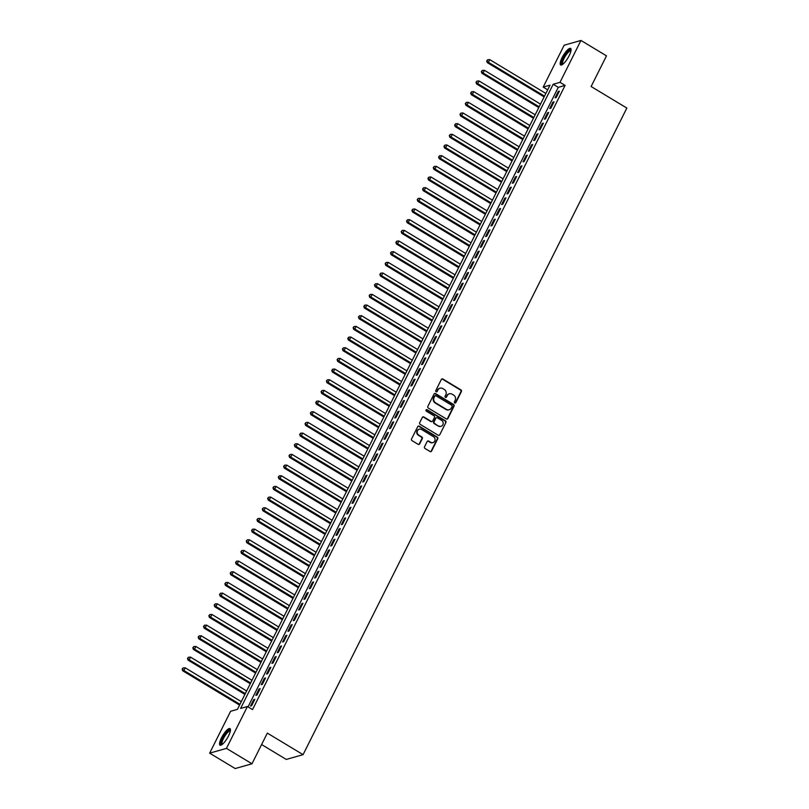 <?xml version="1.0" encoding="UTF-8"?>
<svg xmlns="http://www.w3.org/2000/svg" width="809" height="809" viewBox="0 0 809 809"><rect width="100%" height="100%" fill="white"/><g stroke="black" fill="none" stroke-linecap="round" stroke-linejoin="round"><path stroke-width="1.21" d="M454.759 402.973A0.849 0.789 74.1 0 0 455.821 402.67L461.393 391.536A1.214 1.122 74.1 0 0 460.918 389.887L442.877 379.006A1.214 1.122 74.1 0 0 441.35 379.451L435.778 390.585A0.849 0.789 74.1 0 0 436.718 391.819A0.849 0.789 74.1 0 0 437.184 391.425L437.902 389.989A3.893 3.6 74.1 0 1 442.786 388.573L444.293 389.473A3.893 3.6 74.1 0 1 445.82 394.762L445.102 396.198A0.849 0.789 74.1 0 0 446.032 397.441A0.849 0.789 74.1 0 0 446.507 397.047L447.225 395.611A3.893 3.6 74.1 0 1 452.11 394.185L453.616 395.095A3.893 3.6 74.1 0 1 455.143 400.384L454.425 401.82A0.849 0.789 74.1 0 0 454.759 402.973M455.113 403.094A0.849 0.789 74.1 0 0 455.366 402.801L460.938 391.667A1.214 1.122 74.1 0 0 460.463 390.019L442.422 379.138A1.214 1.122 74.1 0 0 441.805 378.976M436.476 391.849A0.849 0.789 74.1 0 0 436.729 391.556L437.902 389.989M445.799 397.472A0.849 0.789 74.1 0 0 446.052 397.179L447.225 395.611M221.454 737.909A9.657 2.619 121.1 0 1 229.989 728.626A9.657 2.619 121.1 0 1 228.532 735.897A9.657 2.619 121.1 0 1 220.008 745.17A9.657 2.619 121.1 0 1 221.454 737.909M562.073 57.712A9.657 2.619 121.1 0 1 570.598 48.429A9.657 2.619 121.1 0 1 569.152 55.7A9.657 2.619 121.1 0 1 560.627 64.983A9.657 2.619 121.1 0 1 562.073 57.712M424.513 446.821A1.214 1.122 74.1 0 0 424.998 448.469L430.054 451.523A1.214 1.122 74.1 0 0 431.581 451.078L437.77 438.721A1.214 1.122 74.1 0 0 437.295 437.072L419.254 426.191A1.214 1.122 74.1 0 0 417.727 426.636L411.538 438.994A1.214 1.122 74.1 0 0 412.014 440.642L418.132 444.333A1.214 1.122 74.1 0 0 419.659 443.888L422.308 438.599A1.214 1.122 74.1 0 0 421.823 436.951L418.789 435.121A3.256 3.003 74.1 0 1 419.305 429.185A3.256 3.003 74.1 0 1 421.6 429.518L433.472 436.678A3.256 3.003 74.1 0 1 432.957 442.604A3.256 3.003 74.1 0 1 430.671 442.28L428.689 441.087A1.214 1.122 74.1 0 0 427.162 441.532L424.513 446.821M580.953 40.45L606.487 55.841L591.126 86.523L626.854 108.062L303.072 754.655L267.334 733.106L251.973 763.777L226.449 748.386L209.652 753.159L230.616 711.283L237.431 709.341L549.999 85.167L543.183 87.099L564.156 45.223L580.953 40.45L559.99 82.326L553.174 84.267L240.607 708.441L247.423 706.51L226.449 748.386M247.423 706.51L252.529 709.584L565.087 85.41L559.99 82.326M446.366 418.951A1.214 1.122 74.1 0 0 447.893 418.506L454.082 406.148A1.214 1.122 74.1 0 0 453.606 404.5L435.566 393.619A1.214 1.122 74.1 0 0 434.039 394.064L427.85 406.421A1.214 1.122 74.1 0 0 428.325 408.07L446.366 418.951M445.921 422.44L439.732 434.797A1.214 1.122 74.1 0 1 438.205 435.232L420.174 424.361A1.214 1.122 74.1 0 1 419.689 422.702L422.338 417.414A1.214 1.122 74.1 0 1 423.865 416.979L431.187 421.388A1.214 1.122 74.1 0 0 432.714 420.943L434.463 417.434A1.214 1.122 74.1 0 0 433.988 415.786L426.373 411.194A0.849 0.789 74.1 0 1 426.505 409.637A0.849 0.789 74.1 0 1 427.112 409.728L445.446 420.781A1.214 1.122 74.1 0 1 445.921 422.44L439.732 434.797M556.188 97.545L559.393 91.144L558.261 91.468L555.055 97.869L556.188 97.545M550.848 108.214L554.054 101.813L552.921 102.136L549.716 108.537L550.848 108.214M545.499 118.883L548.704 112.481L547.572 112.805L544.366 119.206L545.499 118.883M540.159 129.551L543.365 123.15L542.232 123.474L539.027 129.875L540.159 129.551M534.82 140.22L538.025 133.819L536.883 134.142L533.677 140.544L534.82 140.22M529.47 150.899L532.676 144.487L531.543 144.811L528.338 151.212L529.47 150.899M524.131 161.567L527.337 155.166L526.204 155.48L522.998 161.891L524.131 161.567M518.791 172.236L521.997 165.835L520.854 166.158L517.649 172.56L518.791 172.236M513.442 182.905L516.648 176.504L515.515 176.827L512.309 183.228L513.442 182.905M508.103 193.573L511.308 187.172L510.176 187.496L506.97 193.897L508.103 193.573M502.763 204.242L505.969 197.841L504.826 198.165L501.62 204.566L502.763 204.242M497.414 214.911L500.619 208.51L499.487 208.833L496.281 215.234L497.414 214.911M492.074 225.58L495.28 219.178L494.147 219.502L490.942 225.903L492.074 225.58M486.725 236.248L489.941 229.847L488.798 230.171L485.592 236.572L486.725 236.248M481.385 246.917L484.591 240.516L483.458 240.839L480.253 247.241L481.385 246.917M476.046 257.596L479.252 251.184L478.119 251.508L474.913 257.909L476.046 257.596M470.696 268.264L473.902 261.863L472.769 262.177L469.564 268.588L470.696 268.264M465.357 278.933L468.563 272.532L467.43 272.855L464.224 279.257L465.357 278.933M460.018 289.602L463.223 283.201L462.081 283.524L458.875 289.925L460.018 289.602M454.668 300.27L457.874 293.869L456.741 294.193L453.536 300.594L454.668 300.27M449.329 310.939L452.534 304.538L451.402 304.862L448.196 311.263L449.329 310.939M443.989 321.608L447.195 315.207L446.052 315.53L442.847 321.931L443.989 321.608M438.64 332.277L441.845 325.875L440.713 326.199L437.507 332.6L438.64 332.277M433.3 342.945L436.506 336.544L435.373 336.868L432.168 343.269L433.3 342.945M427.961 353.614L431.167 347.213L430.024 347.536L426.818 353.938L427.961 353.614M422.611 364.293L425.817 357.891L424.685 358.205L421.479 364.606L422.611 364.293M417.272 374.961L420.478 368.56L419.345 368.884L416.139 375.285L417.272 374.961M411.933 385.63L415.138 379.229L413.996 379.552L410.79 385.954L411.933 385.63M406.583 396.299L409.789 389.898L408.656 390.221L405.451 396.622L406.583 396.299M401.244 406.967L404.449 400.566L403.317 400.89L400.111 407.291L401.244 406.967M395.894 417.636L399.1 411.235L397.967 411.559L394.762 417.96L395.894 417.636M390.555 428.305L393.761 421.904L392.628 422.227L389.422 428.628L390.555 428.305M385.215 438.974L388.421 432.572L387.278 432.896L384.073 439.297L385.215 438.974M379.866 449.642L383.072 443.241L381.939 443.565L378.733 449.966L379.866 449.642M374.527 460.321L377.732 453.91L376.6 454.233L373.394 460.634L374.527 460.321M369.187 470.99L372.393 464.588L371.25 464.902L368.044 471.303L369.187 470.99M363.838 481.658L367.043 475.257L365.911 475.581L362.705 481.982L363.838 481.658M358.498 492.327L361.704 485.926L360.571 486.249L357.366 492.651L358.498 492.327M353.159 502.996L356.364 496.595L355.222 496.918L352.016 503.319L353.159 502.996M347.809 513.664L351.015 507.263L349.882 507.587L346.677 513.988L347.809 513.664M342.47 524.333L345.676 517.932L344.543 518.256L341.337 524.657L342.47 524.333M337.131 535.002L340.336 528.601L339.193 528.924L335.988 535.325L337.131 535.002M331.781 545.671L334.987 539.269L333.854 539.593L330.648 545.994L331.781 545.671M326.442 556.339L329.647 549.938L328.515 550.262L325.309 556.663L326.442 556.339M321.092 567.018L324.298 560.607L323.165 560.93L319.959 567.331L321.092 567.018M315.753 577.687L318.958 571.285L317.826 571.599L314.62 578.01L315.753 577.687M310.413 588.355L313.619 581.954L312.486 582.278L309.271 588.679L310.413 588.355M305.064 599.024L308.269 592.623L307.137 592.946L303.931 599.348L305.064 599.024M299.724 609.693L302.93 603.292L301.797 603.615L298.592 610.016L299.724 609.693M294.385 620.361L297.591 613.96L296.448 614.284L293.242 620.685L294.385 620.361M289.035 631.03L292.241 624.629L291.109 624.952L287.903 631.354L289.035 631.03M283.696 641.699L286.902 635.298L285.769 635.621L282.563 642.022L283.696 641.699M278.357 652.367L281.562 645.966L280.42 646.29L277.214 652.691L278.357 652.367M273.007 663.036L276.213 656.635L275.08 656.959L271.875 663.36L273.007 663.036M267.668 673.715L270.873 667.314L269.741 667.627L266.535 674.028L267.668 673.715M262.328 684.384L265.534 677.982L264.391 678.296L261.186 684.707L262.328 684.384M256.979 695.052L260.185 688.651L259.052 688.975L255.846 695.376L256.979 695.052M565.087 85.41L558.281 87.342L248.039 706.884M253.713 699.643L250.507 706.045L251.639 705.721L254.845 699.32L253.713 699.643L254.461 700.088M261.6 744.553L286.275 759.429L303.072 754.655M251.973 763.777L235.176 768.55L209.652 753.159M547.673 89.809L543.183 87.099M558.281 87.342L553.174 84.267M558.261 91.468L559.009 91.913M552.921 102.136L553.659 102.591M547.572 112.805L548.32 113.26M542.232 123.474L542.981 123.929M536.883 134.142L537.631 134.597M531.543 144.811L532.292 145.266M526.204 155.48L526.952 155.935M520.854 166.158L521.603 166.603M515.515 176.827L516.263 177.272M510.176 187.496L510.924 187.941M504.826 198.165L505.574 198.609M499.487 208.833L500.235 209.288M494.147 219.502L494.896 219.957M488.798 230.171L489.546 230.626M483.458 240.839L484.207 241.294M478.119 251.508L478.857 251.963M472.769 262.177L473.518 262.632M467.43 272.855L468.178 273.3M462.081 283.524L462.829 283.969M456.741 294.193L457.489 294.638M451.402 304.862L452.15 305.306M446.052 315.53L446.801 315.985M440.713 326.199L441.461 326.654M435.373 336.868L436.122 337.323M430.024 347.536L430.772 347.991M424.685 358.205L425.433 358.66M419.345 368.884L420.093 369.329M413.996 379.552L414.744 379.997M408.656 390.221L409.405 390.666M403.317 400.89L404.065 401.335M397.967 411.559L398.716 412.014M392.628 422.227L393.376 422.682M387.278 432.896L388.027 433.351M381.939 443.565L382.687 444.02M376.6 454.233L377.348 454.688M371.25 464.902L371.998 465.357M365.911 475.581L366.659 476.026M360.571 486.249L361.32 486.694M355.222 496.918L355.97 497.363M349.882 507.587L350.631 508.032M344.543 518.256L345.291 518.711M339.193 528.924L339.942 529.379M333.854 539.593L334.602 540.048M328.515 550.262L329.263 550.717M323.165 560.93L323.913 561.385M317.826 571.599L318.574 572.054M312.486 582.278L313.225 582.723M307.137 592.946L307.885 593.391M301.797 603.615L302.546 604.06M296.448 614.284L297.196 614.729M291.109 624.952L291.857 625.408M285.769 635.621L286.517 636.076M280.42 646.29L281.168 646.745M275.08 656.959L275.829 657.414M269.741 667.627L270.489 668.082M264.391 678.296L265.14 678.751M259.052 688.975L259.8 689.42M449.147 393.872A3.893 3.6 74.1 0 0 446.77 395.732M439.823 388.249A3.893 3.6 74.1 0 0 437.447 390.12M446.983 419.113A1.214 1.122 74.1 0 0 447.438 418.637L453.627 406.28A1.214 1.122 74.1 0 0 453.151 404.631L435.111 393.75A1.214 1.122 74.1 0 0 434.484 393.589M452.1 406.452A0.849 0.789 74.1 0 0 451.766 405.299L435.93 395.753A0.849 0.789 74.1 0 0 434.858 396.056L434.099 397.583A3.893 3.6 74.1 0 0 435.626 402.862L446.457 409.394A3.893 3.6 74.1 0 0 451.341 407.979L452.1 406.452M435.111 395.763A0.849 0.789 74.1 0 0 434.413 396.188L434.858 396.056M448.965 409.839A3.893 3.6 74.1 0 1 446.002 409.516L435.181 402.993A3.893 3.6 74.1 0 1 433.644 397.704L434.413 396.188M431.804 421.55A1.214 1.122 74.1 0 1 430.732 421.519L423.41 417.1A1.214 1.122 74.1 0 0 422.794 416.938M445.476 422.561A1.214 1.122 74.1 0 0 444.99 420.913L426.656 409.85A0.849 0.789 74.1 0 0 426.292 409.738M438.771 425.969A3.256 3.003 74.1 0 0 443.19 423.592A3.256 3.003 74.1 0 0 441.583 420.356L437.396 417.838A1.214 1.122 74.1 0 0 435.869 418.283L434.109 421.792A1.214 1.122 74.1 0 0 434.595 423.441L438.316 426.09A3.256 3.003 74.1 0 0 440.834 426.343M436.324 417.808A1.214 1.122 74.1 0 0 435.414 418.415L435.869 418.283M438.316 426.09L434.14 423.572A1.214 1.122 74.1 0 1 433.654 421.914L435.414 418.415M432.734 442.665A3.256 3.003 74.1 0 1 430.216 442.412L428.234 441.218A1.214 1.122 74.1 0 0 427.617 441.057M419.082 429.266A3.256 3.003 74.1 0 0 418.344 435.252L418.789 435.121M418.749 444.495A1.214 1.122 74.1 0 0 419.204 444.02L421.853 438.731A1.214 1.122 74.1 0 0 421.368 437.072L418.344 435.252M430.681 451.685A1.214 1.122 74.1 0 0 431.126 451.21L437.315 438.852A1.214 1.122 74.1 0 0 436.84 437.194L418.799 426.323A1.214 1.122 74.1 0 0 418.172 426.161M545.842 93.46L489.748 59.633L488.414 62.303L487.281 62.627L544.123 96.898M487.149 60.796L487.685 59.735L486.694 60.928L488.414 62.303L544.508 96.129M487.685 59.735L489.748 59.633M487.281 62.627L486.694 60.928M562.548 64.447A8.363 2.265 121.1 0 1 563.367 58.066A8.363 2.265 121.1 0 1 571.033 50.38M570.952 50.886A7.746 2.093 -58.9 0 0 570.932 50.876A7.746 2.093 -58.9 0 0 564.106 58.309A7.746 2.093 -58.9 0 0 562.943 64.133A7.746 2.093 -58.9 0 0 562.953 64.144M570.952 48.874A9.597 2.599 -58.9 0 0 562.912 58.197A9.597 2.599 -58.9 0 0 561.173 65.084M221.939 744.644A8.363 2.265 121.1 0 1 222.05 739.78A8.363 2.265 121.1 0 1 227.4 731.589A8.363 2.265 121.1 0 1 230.413 730.578M230.332 731.083A7.746 2.093 -58.9 0 0 230.322 731.073A7.746 2.093 -58.9 0 0 227.794 732.327A7.746 2.093 -58.9 0 0 223.102 739.305A7.746 2.093 -58.9 0 0 222.323 744.331A7.746 2.093 -58.9 0 0 222.333 744.341M230.332 729.061A9.597 2.599 -58.9 0 0 227.642 730.729A9.597 2.599 -58.9 0 0 222.141 738.698A9.597 2.599 -58.9 0 0 220.554 745.281M540.503 104.128L484.409 70.302L483.074 72.972L481.942 73.295L538.774 107.567M481.8 71.465L482.336 70.403L481.355 71.596L483.074 72.972L539.168 106.798M482.336 70.403L484.409 70.302M481.942 73.295L481.355 71.596M535.154 114.797L479.07 80.971L477.725 83.64L476.592 83.964L533.434 118.235M476.461 82.134L476.997 81.072L476.005 82.265L477.725 83.64L533.819 117.467M476.997 81.072L479.07 80.971M476.592 83.964L476.005 82.265M529.814 125.466L473.72 91.639L472.385 94.309L471.253 94.633L528.095 128.904M471.121 92.802L471.657 91.741L470.666 92.934L472.385 94.309L528.479 128.135M471.657 91.741L473.72 91.639M471.253 94.633L470.666 92.934M524.475 136.134L468.381 102.308L467.046 104.978L465.903 105.301L522.745 139.583M465.772 103.471L466.308 102.409L465.317 103.603L467.046 104.978L523.14 138.804M466.308 102.409L468.381 102.308M465.903 105.301L465.317 103.603M519.125 146.803L463.031 112.987L461.696 115.647L460.564 115.97L517.406 150.252M460.432 114.15L460.968 113.078L459.977 114.271L461.696 115.647L517.79 149.473M460.968 113.078L463.031 112.987M460.564 115.97L459.977 114.271M513.786 157.472L457.692 123.656L456.357 126.315L455.224 126.639L512.067 160.92M455.093 124.819L455.629 123.747L454.638 124.94L456.357 126.315L512.451 160.142M455.629 123.747L457.692 123.656M455.224 126.639L454.638 124.94M508.446 168.151L452.352 134.324L451.017 136.994L449.875 137.308L506.717 171.589M449.743 135.487L450.279 134.415L449.288 135.619L451.017 136.994L507.112 170.81M450.279 134.415L452.352 134.324M449.875 137.308L449.288 135.619M503.097 178.819L447.003 144.993L445.668 147.663L444.535 147.986L501.378 182.258M444.404 146.156L444.94 145.084L443.949 146.287L445.668 147.663L501.762 181.479M444.94 145.084L447.003 144.993M444.535 147.986L443.949 146.287M497.757 189.488L441.663 155.662L440.329 158.331L439.196 158.655L496.038 192.926M439.065 156.825L439.59 155.763L438.609 156.956L440.329 158.331L496.423 192.158M439.59 155.763L441.663 155.662M439.196 158.655L438.609 156.956M492.418 200.157L436.324 166.33L434.989 169L433.846 169.324L490.689 203.595M433.715 167.493L434.251 166.432L433.26 167.625L434.989 169L491.083 202.826M434.251 166.432L436.324 166.33M433.846 169.324L433.26 167.625M487.069 210.825L430.975 176.999L429.64 179.669L428.507 179.992L485.349 214.264M428.376 178.162L428.912 177.1L427.921 178.293L429.64 179.669L485.734 213.495M428.912 177.1L430.975 176.999M428.507 179.992L427.921 178.293M481.729 221.494L425.635 187.668L424.3 190.337L423.168 190.661L480.01 224.932M423.036 188.831L423.562 187.769L422.581 188.962L424.3 190.337L480.394 224.164M423.562 187.769L425.635 187.668M423.168 190.661L422.581 188.962M476.39 232.163L420.296 198.336L418.951 201.006L417.818 201.33L474.661 235.601M417.687 199.499L418.223 198.438L417.232 199.631L418.951 201.006L475.045 234.832M418.223 198.438L420.296 198.336M417.818 201.33L417.232 199.631M471.04 242.831L414.946 209.005L413.611 211.675L412.479 211.998L469.321 246.28M412.347 210.178L412.883 209.106L411.892 210.3L413.611 211.675L469.705 245.501M412.883 209.106L414.946 209.005M412.479 211.998L411.892 210.3M465.701 253.5L409.607 219.684L408.272 222.344L407.139 222.667L463.972 256.949M406.998 220.847L407.534 219.775L406.553 220.968L408.272 222.344L464.366 256.17M407.534 219.775L409.607 219.684M407.139 222.667L406.553 220.968M460.351 264.179L404.267 230.353L402.922 233.012L401.79 233.336L458.632 267.617M401.658 231.516L402.194 230.444L401.203 231.637L402.922 233.012L459.016 266.839M402.194 230.444L404.267 230.353M401.79 233.336L401.203 231.637M455.012 274.848L398.918 241.021L397.583 243.691L396.45 244.005L453.293 278.286M396.319 242.184L396.855 241.112L395.864 242.316L397.583 243.691L453.677 277.507M396.855 241.112L398.918 241.021M396.45 244.005L395.864 242.316M449.673 285.516L393.578 251.69L392.244 254.36L391.101 254.683L447.943 288.955M390.969 252.853L391.505 251.781L390.525 252.984L392.244 254.36L448.338 288.176M391.505 251.781L393.578 251.69M391.101 254.683L390.525 252.984M444.323 296.185L388.229 262.359L386.894 265.028L385.762 265.352L442.604 299.623M385.63 263.522L386.166 262.46L385.175 263.653L386.894 265.028L442.988 298.855M386.166 262.46L388.229 262.359M385.762 265.352L385.175 263.653M438.984 306.854L382.89 273.027L381.555 275.697L380.422 276.021L437.264 310.292M380.291 274.19L380.827 273.129L379.836 274.322L381.555 275.697L437.649 309.523M380.827 273.129L382.89 273.027M380.422 276.021L379.836 274.322M433.644 317.522L377.55 283.696L376.215 286.366L375.073 286.689L431.915 320.961M374.941 284.859L375.477 283.797L374.486 284.99L376.215 286.366L432.309 320.192M375.477 283.797L377.55 283.696M375.073 286.689L374.486 284.99M428.295 328.191L372.201 294.365L370.866 297.034L369.733 297.358L426.576 331.629M369.602 295.528L370.138 294.466L369.147 295.659L370.866 297.034L426.96 330.861M370.138 294.466L372.201 294.365M369.733 297.358L369.147 295.659M422.955 338.86L366.861 305.033L365.526 307.703L364.394 308.027L421.236 342.298M364.262 306.196L364.788 305.135L363.807 306.328L365.526 307.703L421.62 341.529M364.788 305.135L366.861 305.033M364.394 308.027L363.807 306.328M417.616 349.528L361.522 315.702L360.187 318.372L359.044 318.695L415.887 352.977M358.913 316.875L359.449 315.803L358.458 316.997L360.187 318.372L416.281 352.198M359.449 315.803L361.522 315.702M359.044 318.695L358.458 316.997M412.266 360.197L356.172 326.381L354.838 329.041L353.705 329.364L410.547 363.646M353.573 327.544L354.109 326.472L353.118 327.665L354.838 329.041L410.932 362.867M354.109 326.472L356.172 326.381M353.705 329.364L353.118 327.665M406.927 370.876L350.833 337.05L349.498 339.709L348.366 340.033L405.208 374.314M348.234 338.213L348.76 337.141L347.779 338.344L349.498 339.709L405.592 373.536M348.76 337.141L350.833 337.05M348.366 340.033L347.779 338.344M401.588 381.545L345.494 347.718L344.159 350.388L343.016 350.702L399.858 384.983M342.885 348.881L343.421 347.809L342.429 349.013L344.159 350.388L400.243 384.204M343.421 347.809L345.494 347.718M343.016 350.702L342.429 349.013M396.238 392.213L340.144 358.387L338.809 361.057L337.677 361.38L394.519 395.652M337.545 359.55L338.081 358.478L337.09 359.681L338.809 361.057L394.903 394.883M338.081 358.478L340.144 358.387M337.677 361.38L337.09 359.681M390.899 402.882L334.805 369.056L333.47 371.725L332.337 372.049L389.169 406.32M332.196 370.219L332.732 369.157L331.751 370.35L333.47 371.725L389.564 405.552M332.732 369.157L334.805 369.056M332.337 372.049L331.751 370.35M385.549 413.551L329.465 379.724L328.12 382.394L326.988 382.718L383.83 416.989M326.856 380.887L327.392 379.826L326.401 381.019L328.12 382.394L384.214 416.22M327.392 379.826L329.465 379.724M326.988 382.718L326.401 381.019M380.21 424.219L324.116 390.393L322.781 393.063L321.648 393.386L378.491 427.658M321.517 391.556L322.053 390.494L321.062 391.687L322.781 393.063L378.875 426.889M322.053 390.494L324.116 390.393M321.648 393.386L321.062 391.687M374.87 434.888L318.776 401.062L317.441 403.731L316.299 404.055L373.141 438.326M316.167 402.225L316.703 401.163L315.722 402.356L317.441 403.731L373.536 437.558M316.703 401.163L318.776 401.062M316.299 404.055L315.722 402.356M369.521 445.557L313.427 411.73L312.092 414.4L310.959 414.724L367.802 449.005M310.828 412.893L311.364 411.832L310.373 413.025L312.092 414.4L368.186 448.226M311.364 411.832L313.427 411.73M310.959 414.724L310.373 413.025M364.181 456.225L308.087 422.409L306.753 425.069L305.62 425.392L362.462 459.674M305.489 423.572L306.024 422.5L305.033 423.694L306.753 425.069L362.847 458.895M306.024 422.5L308.087 422.409M305.62 425.392L305.033 423.694M358.842 466.894L302.748 433.078L301.413 435.738L300.27 436.061L357.113 470.342M300.139 434.241L300.675 433.169L299.684 434.362L301.413 435.738L357.507 469.564M300.675 433.169L302.748 433.078M300.27 436.061L299.684 434.362M353.493 477.573L297.399 443.747L296.064 446.416L294.931 446.73L351.773 481.011M294.8 444.91L295.336 443.838L294.345 445.041L296.064 446.416L352.158 480.233M295.336 443.838L297.399 443.747M294.931 446.73L294.345 445.041M348.153 488.242L292.059 454.415L290.724 457.085L289.592 457.398L346.434 491.68M289.46 455.578L289.986 454.506L289.005 455.71L290.724 457.085L346.818 490.901M289.986 454.506L292.059 454.415M289.592 457.398L289.005 455.71M342.814 498.91L286.72 465.084L285.385 467.754L284.242 468.077L341.085 502.349M284.111 466.247L284.647 465.175L283.656 466.378L285.385 467.754L341.479 501.58M284.647 465.175L286.72 465.084M284.242 468.077L283.656 466.378M337.464 509.579L281.37 475.753L280.035 478.422L278.903 478.746L335.745 513.017M278.771 476.916L279.307 475.854L278.316 477.047L280.035 478.422L336.129 512.249M279.307 475.854L281.37 475.753M278.903 478.746L278.316 477.047M332.125 520.248L276.031 486.421L274.696 489.091L273.563 489.415L330.406 523.686M273.432 487.584L273.958 486.522L272.977 487.716L274.696 489.091L330.79 522.917M273.958 486.522L276.031 486.421M273.563 489.415L272.977 487.716M326.785 530.916L270.691 497.09L269.357 499.76L268.214 500.083L325.056 534.355M268.082 498.253L268.618 497.191L267.627 498.384L269.357 499.76L325.44 533.586M268.618 497.191L270.691 497.09M268.214 500.083L267.627 498.384M321.436 541.585L265.342 507.759L264.007 510.428L262.874 510.752L319.717 545.023M262.743 508.922L263.279 507.86L262.288 509.053L264.007 510.428L320.101 544.255M263.279 507.86L265.342 507.759M262.874 510.752L262.288 509.053M316.097 552.254L260.002 518.427L258.668 521.097L257.535 521.421L314.367 555.702M257.404 519.6L257.929 518.529L256.949 519.722L258.668 521.097L314.762 554.923M257.929 518.529L260.002 518.427M257.535 521.421L256.949 519.722M310.747 562.922L254.663 529.106L253.318 531.766L252.186 532.089L309.028 566.371M252.054 530.269L252.59 529.197L251.599 530.391L253.318 531.766L309.412 565.592M252.59 529.197L254.663 529.106M252.186 532.089L251.599 530.391M305.408 573.591L249.314 539.775L247.979 542.434L246.846 542.758L303.688 577.039M246.715 540.938L247.251 539.866L246.26 541.059L247.979 542.434L304.073 576.261M247.251 539.866L249.314 539.775M246.846 542.758L246.26 541.059M300.068 584.27L243.974 550.444L242.639 553.113L241.497 553.427L298.339 587.708M241.365 551.607L241.901 550.535L240.92 551.738L242.639 553.113L298.733 586.929M241.901 550.535L243.974 550.444M241.497 553.427L240.92 551.738M294.719 594.939L238.625 561.112L237.29 563.782L236.157 564.106L293 598.377M236.026 562.275L236.562 561.203L235.571 562.407L237.29 563.782L293.384 597.598M236.562 561.203L238.625 561.112M236.157 564.106L235.571 562.407M289.379 605.607L233.285 571.781L231.95 574.451L230.818 574.774L287.66 609.046M230.686 572.944L231.222 571.882L230.231 573.075L231.95 574.451L288.044 608.277M231.222 571.882L233.285 571.781M230.818 574.774L230.231 573.075M284.04 616.276L227.946 582.45L226.611 585.119L225.468 585.443L282.311 619.714M225.337 583.613L225.873 582.551L224.882 583.744L226.611 585.119L282.705 618.946M225.873 582.551L227.946 582.45M225.468 585.443L224.882 583.744M278.69 626.945L222.596 593.118L221.262 595.788L220.129 596.112L276.971 630.383M219.997 594.281L220.533 593.219L219.542 594.413L221.262 595.788L277.356 629.614M220.533 593.219L222.596 593.118M220.129 596.112L219.542 594.413M273.351 637.613L217.257 603.787L215.922 606.457L214.79 606.78L271.632 641.052M214.658 604.95L215.184 603.888L214.203 605.081L215.922 606.457L272.016 640.283M215.184 603.888L217.257 603.787M214.79 606.78L214.203 605.081M268.012 648.282L211.918 614.456L210.583 617.125L209.44 617.449L266.282 651.72M209.309 615.619L209.844 614.557L208.853 615.75L210.583 617.125L266.677 650.952M209.844 614.557L211.918 614.456M209.44 617.449L208.853 615.75M262.662 658.951L206.568 625.124L205.233 627.794L204.101 628.118L260.943 662.399M203.969 626.297L204.505 625.226L203.514 626.419L205.233 627.794L261.327 661.62M204.505 625.226L206.568 625.124M204.101 628.118L203.514 626.419M257.323 669.619L201.229 635.803L199.894 638.463L198.761 638.786L255.604 673.068M198.63 636.966L199.156 635.894L198.175 637.087L199.894 638.463L255.988 672.289M199.156 635.894L201.229 635.803M198.761 638.786L198.175 637.087M251.983 680.298L195.889 646.472L194.554 649.131L193.412 649.455L250.254 683.736M193.28 647.635L193.816 646.563L192.825 647.756L194.554 649.131L250.638 682.958M193.816 646.563L195.889 646.472M193.412 649.455L192.825 647.756M246.634 690.967L190.54 657.141L189.205 659.81L188.072 660.124L244.915 694.405M187.941 658.304L188.477 657.232L187.486 658.435L189.205 659.81L245.299 693.626M188.477 657.232L190.54 657.141M188.072 660.124L187.486 658.435M241.294 701.636L185.2 667.809L183.865 670.479L182.733 670.803L239.565 705.074M182.601 668.972L183.127 667.9L182.146 669.104L183.865 670.479L239.96 704.305M183.127 667.9L185.2 667.809M182.733 670.803L182.146 669.104"/></g></svg>

